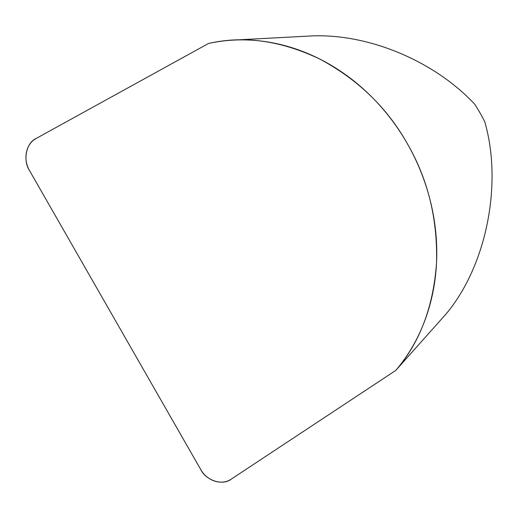 <?xml version="1.0" encoding="UTF-8"?>
<svg xmlns="http://www.w3.org/2000/svg" width="518" height="518" viewBox="0 0 518 518"><rect width="100%" height="100%" fill="white"/><g stroke="black" fill="none" stroke-linecap="round" stroke-linejoin="round"><path stroke-width="0.78" d="M233.378 40.106L308.864 36.079C366.31 32.595 433.624 60.237 474.663 104.163A149.838 130.024 64.4 0 1 484.77 121.814C502.784 184.071 486.402 265.734 446.27 313.746L395.752 370.435L231.352 479.066C221.73 485.767 207.09 481.125 200.608 469.321L29.617 170.752C22.578 160.418 26.224 142.651 36.254 138.403L208.501 43.48C243.732 35.399 280.737 40.546 319.509 58.922C357.634 79.228 386.862 107.394 407.193 143.428C427.978 179.189 437.749 219.12 436.512 263.222C433.32 306.973 419.735 342.715 395.752 370.435L231.352 479.066C222.869 486.013 205.983 480.659 200.608 469.321L29.617 170.752C22.721 159.201 25.881 143.797 36.254 138.403L208.501 43.48A196.445 170.467 64.4 0 1 233.378 40.106A196.445 170.467 64.4 0 1 413.908 156.054A196.445 170.467 64.4 0 1 395.752 370.435"/></g></svg>
